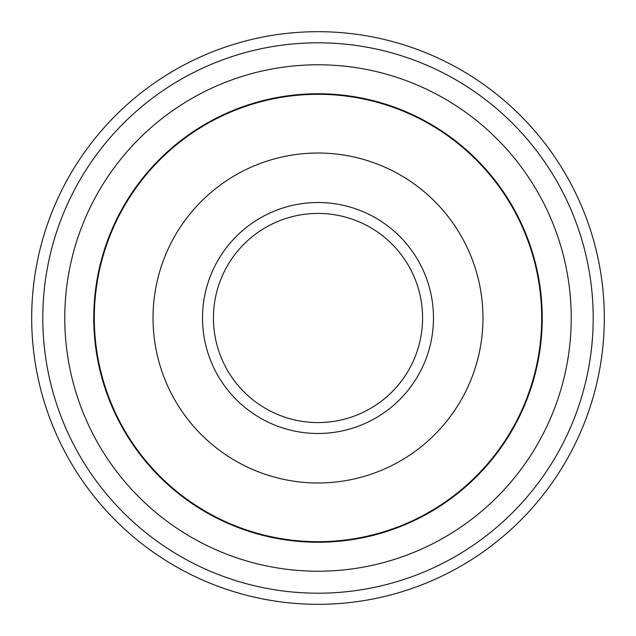 <?xml version="1.0" encoding="UTF-8"?>
<svg xmlns="http://www.w3.org/2000/svg" width="636" height="636" viewBox="0 0 636 636"><rect width="100%" height="100%" fill="white"/><g stroke="black" fill="none" stroke-linecap="round" stroke-linejoin="round"><path stroke-width="0.95" d="M318 482.97A164.97 164.97 0 0 0 482.97 318A164.97 164.97 0 0 0 318 153.03A164.97 164.97 0 0 0 153.03 318A164.97 164.97 0 0 0 318 482.97M318 213.426A104.574 104.574 0 0 0 213.426 318A104.574 104.574 0 0 0 318 422.574A104.574 104.574 0 0 0 422.574 318A104.574 104.574 0 0 0 318 213.426M318 202.518A115.482 115.482 0 0 0 202.518 318A115.482 115.482 0 0 0 318 433.482A115.482 115.482 0 0 0 433.482 318A115.482 115.482 0 0 0 318 202.518M192.358 575.278A286.319 286.319 0 0 1 60.722 192.358A286.319 286.319 0 0 1 443.642 60.722A286.319 286.319 0 0 1 575.278 443.642A286.319 286.319 0 0 1 192.358 575.278M438.76 70.715A275.189 275.189 0 0 1 565.285 438.76A275.189 275.189 0 0 1 197.239 565.285A275.189 275.189 0 0 1 70.715 197.239A275.189 275.189 0 0 1 438.76 70.715M206.883 545.537A253.215 253.215 0 0 1 90.463 206.883A253.215 253.215 0 0 1 429.117 90.463A253.215 253.215 0 0 1 545.537 429.117A253.215 253.215 0 0 1 206.883 545.537M416.405 116.499A224.246 224.246 0 0 1 519.501 416.405A224.246 224.246 0 0 1 219.595 519.501A224.246 224.246 0 0 1 116.499 219.595A224.246 224.246 0 0 1 416.405 116.499M318 541.689A223.689 223.689 0 0 1 94.311 318A223.689 223.689 0 0 1 318 94.311A223.689 223.689 0 0 1 541.689 318A223.689 223.689 0 0 1 318 541.689"/></g></svg>
